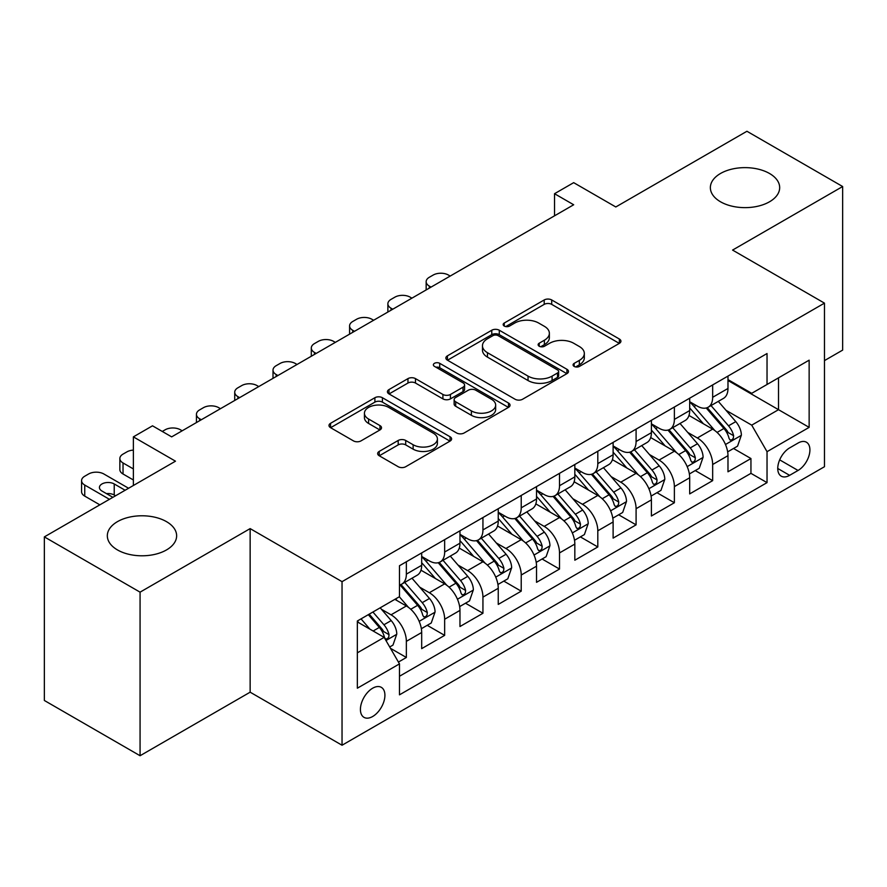 <?xml version="1.0" encoding="UTF-8"?>
<svg xmlns="http://www.w3.org/2000/svg" width="887" height="887" viewBox="0 0 887 887"><rect width="100%" height="100%" fill="white"/><g stroke="black" fill="none" stroke-linecap="round" stroke-linejoin="round"><path stroke-width="1.33" d="M574.166 366.42A3.725 2.151 0 0 0 579.433 366.42L619.359 343.358A5.311 3.071 0 0 0 620.922 341.196A5.311 3.071 0 0 0 619.359 339.022L551.714 299.961A5.311 3.071 0 0 0 544.197 299.961L504.271 323.023A3.725 2.151 0 0 0 503.173 324.542A3.725 2.151 0 0 0 504.271 326.061A3.725 2.151 0 0 0 509.526 326.061L514.693 323.079A17.008 9.824 0 0 1 538.753 323.079L544.385 326.327A17.008 9.824 0 0 1 549.363 333.268A17.008 9.824 0 0 1 544.385 340.22L539.218 343.202A3.725 2.151 0 0 0 538.132 344.721A3.725 2.151 0 0 0 539.218 346.24A3.725 2.151 0 0 0 544.474 346.24L549.652 343.258A17.008 9.824 0 0 1 573.701 343.258L579.333 346.507A17.008 9.824 0 0 1 584.322 353.447A17.008 9.824 0 0 1 579.333 360.399L574.166 363.382A3.725 2.151 0 0 0 573.08 364.901A3.725 2.151 0 0 0 574.166 366.42L574.166 363.382M166.49 521.645A34.66 20.002 0 0 0 128.726 517.298A34.66 20.002 0 0 0 107.327 535.792A34.66 20.002 0 0 0 117.483 549.94A34.66 20.002 0 0 0 155.247 554.275A34.66 20.002 0 0 0 176.635 535.792A34.66 20.002 0 0 0 166.49 521.645M769.517 173.486A34.66 20.002 0 0 0 731.753 169.151A34.66 20.002 0 0 0 710.365 187.634A34.66 20.002 0 0 0 720.51 201.781A34.66 20.002 0 0 0 758.274 206.117A34.66 20.002 0 0 0 779.673 187.634A34.66 20.002 0 0 0 769.517 173.486M372.673 716.496A17.33 10.001 120 0 0 383.982 701.229A17.33 10.001 120 0 0 381.332 687.347A17.33 10.001 120 0 0 372.673 688.201A17.33 10.001 120 0 0 361.353 703.48A17.33 10.001 120 0 0 364.003 717.361A17.33 10.001 120 0 0 372.673 716.496M379.215 451.416A5.311 3.071 0 0 0 377.651 453.59A5.311 3.071 0 0 0 379.215 455.752L398.196 466.717A5.311 3.071 0 0 0 405.703 466.717L450.053 441.105A5.311 3.071 0 0 0 451.616 438.943A5.311 3.071 0 0 0 450.053 436.77L382.408 397.72A5.311 3.071 0 0 0 374.891 397.72L330.541 423.321A5.311 3.071 0 0 0 328.988 425.483A5.311 3.071 0 0 0 330.541 427.656L353.469 440.894A5.311 3.071 0 0 0 360.987 440.894L379.969 429.94A5.311 3.071 0 0 0 381.521 427.767A5.311 3.071 0 0 0 379.969 425.594L368.593 419.03A14.214 8.205 0 0 1 364.435 413.231A14.214 8.205 0 0 1 373.205 405.647A14.214 8.205 0 0 1 388.706 407.421L433.233 433.133A14.214 8.205 0 0 1 437.402 438.943A14.214 8.205 0 0 1 428.621 446.527A14.214 8.205 0 0 1 413.131 444.742L405.703 440.462A5.311 3.071 0 0 0 398.196 440.462L379.215 451.416L379.215 455.752M824.466 360.61L842.65 350.11L842.65 186.525L746.932 131.265L615.8 206.97L573.678 182.655L554.53 193.71L573.678 204.764L171.657 436.87L152.509 425.815L133.372 436.87L133.372 485.499M140.068 592.161L140.068 755.735L250.145 692.182L250.145 528.608L140.068 592.161L44.35 536.89L175.482 461.185L133.372 436.87M250.145 528.608L342.038 581.661L824.466 303.132L824.466 466.717L342.038 745.235L342.038 581.661M842.65 186.525L732.573 250.079L824.466 303.132M515.07 399.239A5.311 3.071 0 0 0 522.587 399.239L566.937 373.627A5.311 3.071 0 0 0 568.489 371.465A5.311 3.071 0 0 0 566.937 369.291L499.292 330.23A5.311 3.071 0 0 0 491.775 330.23L447.425 355.842A5.311 3.071 0 0 0 445.862 358.004A5.311 3.071 0 0 0 447.425 360.177L515.07 399.239M435.949 367.218A3.725 2.151 0 0 1 439.719 367.75L439.719 363.326L508.495 403.031A5.311 3.071 0 0 1 510.047 405.204A5.311 3.071 0 0 1 508.495 407.366L464.145 432.978A5.311 3.071 0 0 1 456.628 432.978L388.983 393.917L388.983 389.581A5.311 3.071 0 0 0 387.431 391.744A5.311 3.071 0 0 0 388.983 393.917M388.983 389.581L407.965 378.616A5.311 3.071 0 0 1 415.482 378.616L442.912 394.46A5.311 3.071 0 0 0 450.43 394.46L463.025 387.187A5.311 3.071 0 0 0 464.577 385.025A5.311 3.071 0 0 0 463.025 382.851L434.453 366.364A3.725 2.151 0 0 1 433.366 364.845A3.725 2.151 0 0 1 435.661 362.861A3.725 2.151 0 0 1 439.719 363.326M140.068 755.735L44.35 700.475L44.35 536.89M398.418 662.068L406.357 657.478L390.468 648.308M381.432 609.269L391.045 614.813A21.654 12.507 60 0 1 406.357 641.345L421.68 632.498L421.68 648.641L444.653 635.369L427.224 625.313M419.717 587.161L429.33 592.716A21.654 12.507 60 0 1 444.653 619.237L459.965 610.4L459.965 626.532L482.938 613.272L465.52 603.215M458.014 565.052L467.626 570.607A21.654 12.507 60 0 1 482.938 597.128L498.25 588.292L498.25 604.424L521.223 591.163L503.805 581.107M496.299 542.955L505.912 548.499A21.654 12.507 60 0 1 521.223 575.031L536.535 566.183L536.535 582.327L559.509 569.055L542.09 558.998M534.584 520.846L544.197 526.39A21.654 12.507 60 0 1 559.509 552.923L574.831 544.075L574.831 560.218L597.805 546.957L580.375 536.89M572.869 498.738L582.482 504.293A21.654 12.507 60 0 1 597.805 530.814L613.117 521.977L613.117 538.11L636.09 524.849L618.671 514.793M611.154 476.629L620.767 482.184A21.654 12.507 60 0 1 636.09 508.706L651.402 499.869L651.402 516.001L674.375 502.741L656.957 492.684M649.45 454.532L659.063 460.076A21.654 12.507 60 0 1 674.375 486.608L689.687 477.76L689.687 493.904L712.66 480.632L712.66 464.5A21.654 12.507 -120 0 0 697.348 437.978L687.735 432.424M695.242 470.576L712.66 480.632M421.68 632.498A21.654 12.507 -120 0 0 406.357 605.976L394.87 599.346M459.965 610.4A21.654 12.507 -120 0 0 444.653 583.868L420.97 570.197M498.25 588.292A21.654 12.507 -120 0 0 482.938 561.759L459.255 548.088M536.535 566.183A21.654 12.507 -120 0 0 521.223 539.662L497.54 525.991M574.831 544.075A21.654 12.507 -120 0 0 559.509 517.553L535.837 503.883M613.117 521.977A21.654 12.507 -120 0 0 597.805 495.445L574.122 481.774M651.402 499.869A21.654 12.507 -120 0 0 636.09 473.348L612.407 459.677M689.687 477.76A21.654 12.507 -120 0 0 674.375 451.239L650.692 437.568M798.045 443.056L789.618 447.924A16.786 9.69 120 0 0 778.653 462.715A16.786 9.69 120 0 0 781.225 476.164A16.786 9.69 120 0 0 789.618 475.332L798.045 470.465A16.786 9.69 120 0 0 809.011 455.674A16.786 9.69 120 0 0 806.438 442.225A16.786 9.69 120 0 0 798.045 443.056M357.35 652.832L384.149 637.365L399.472 663.886L399.472 694.843L767.033 482.628L767.033 451.683L751.721 425.15L726.021 410.315M399.472 663.886L357.35 688.201L357.35 621L399.472 596.685L399.472 565.74L767.033 353.536L767.033 384.481L809.144 360.166L809.144 427.368L767.033 451.683M421.68 556.459L429.33 560.883A21.654 12.507 60 0 0 440.163 561.948L455.474 553.111A21.654 12.507 -120 0 0 459.965 543.199L459.965 530.814M459.965 534.351L467.626 538.775A21.654 12.507 60 0 0 478.448 539.85L493.771 531.003A21.654 12.507 -120 0 0 498.25 521.09L498.25 508.706M498.25 512.242L505.912 516.666A21.654 12.507 60 0 0 516.733 517.742L532.056 508.894A21.654 12.507 -120 0 0 536.535 498.982L536.535 486.608M536.535 490.145L544.197 494.558A21.654 12.507 60 0 0 555.029 495.633L570.341 486.797A21.654 12.507 -120 0 0 574.831 476.873L574.831 464.5M574.831 468.037L582.482 472.461A21.654 12.507 60 0 0 593.314 473.525L608.626 464.688A21.654 12.507 -120 0 0 613.117 454.776L613.117 442.391M613.117 445.928L620.767 450.352A21.654 12.507 60 0 0 631.599 451.428L646.922 442.58A21.654 12.507 -120 0 0 651.402 432.668L651.402 420.294M651.402 423.831L659.063 428.244A21.654 12.507 60 0 0 669.885 429.319L685.207 420.482A21.654 12.507 -120 0 0 689.687 410.559L689.687 398.185M399.472 676.271L750.945 473.348L750.945 458.535L727.983 471.795L727.983 455.663A21.654 12.507 -120 0 0 712.66 429.131L688.988 415.46M689.687 401.722L697.348 406.146A21.654 12.507 -120 0 0 708.181 407.211A21.654 12.507 -120 0 0 712.66 397.298L712.66 384.925M708.181 407.211L723.493 398.374A21.654 12.507 -120 0 0 727.983 388.462L727.983 376.077M406.357 561.759L406.357 574.144A21.654 12.507 60 0 1 401.878 584.056A21.654 12.507 60 0 1 399.472 584.932M401.878 584.056L417.189 575.219A21.654 12.507 -120 0 0 421.68 565.296L421.68 552.923M444.653 539.662L444.653 552.036A21.654 12.507 60 0 1 440.163 561.948M482.938 517.553L482.938 529.927A21.654 12.507 60 0 1 478.448 539.85M521.223 495.445L521.223 507.83A21.654 12.507 60 0 1 516.733 517.742M559.509 473.336L559.509 485.721A21.654 12.507 60 0 1 555.029 495.633M597.805 451.239L597.805 463.613A21.654 12.507 60 0 1 593.314 473.525M636.09 429.131L636.09 441.515A21.654 12.507 60 0 1 631.599 451.428M674.375 407.022L674.375 419.407A21.654 12.507 60 0 1 669.885 429.319M674.375 486.608L674.375 502.741M636.09 508.706L636.09 524.849M597.805 530.814L597.805 546.957M559.509 552.923L559.509 569.055M521.223 575.031L521.223 591.163M482.938 597.128L482.938 613.272M444.653 619.237L444.653 635.369M406.357 641.345L406.357 657.478M384.149 637.365L357.35 621.887M751.721 425.15L778.52 409.683L778.52 377.851L809.144 360.166M727.983 380.501L809.144 427.368M727.983 379.614L751.721 393.318L767.033 384.481M250.145 692.182L342.038 745.235M554.53 193.71L554.53 215.818M733.527 448.478L750.945 458.535M750.945 473.348L767.033 482.628M575.652 366.941L579.333 364.812A17.008 9.824 0 0 0 584.322 357.871L584.322 353.447M549.363 333.268L549.363 337.692A17.008 9.824 0 0 1 544.385 344.633L540.704 346.762M619.292 343.402L551.714 304.385A5.311 3.071 0 0 0 544.197 304.385L505.756 326.582M566.86 373.671L499.292 334.654A5.311 3.071 0 0 0 491.775 334.654L447.491 360.222M557.535 372.983A3.725 2.151 0 0 0 558.633 371.465A3.725 2.151 0 0 0 557.535 369.946L498.161 335.663A3.725 2.151 0 0 0 492.895 335.663L487.451 338.801A17.008 9.824 0 0 0 482.461 345.753A17.008 9.824 0 0 0 487.451 352.693L528.042 376.121A17.008 9.824 0 0 0 552.091 376.121L557.535 372.983L557.535 377.396A3.725 2.151 0 0 0 558.633 375.877L558.633 371.465M482.461 345.753L482.461 350.165A17.008 9.824 0 0 0 487.451 357.117L487.451 352.693M557.535 377.396L552.091 380.545A17.008 9.824 0 0 1 528.042 380.545L487.451 357.117M389.049 393.961L407.965 383.04L407.965 378.616M464.577 385.025L464.577 389.437A5.311 3.071 0 0 1 463.025 391.61L450.43 398.884A5.311 3.071 0 0 1 442.912 398.884L415.482 383.04A5.311 3.071 0 0 0 407.965 383.04M439.719 367.75L508.428 407.41M471.385 410.892A14.214 8.205 0 0 0 486.874 412.677A14.214 8.205 0 0 0 495.656 405.093A14.214 8.205 0 0 0 491.487 399.283L475.798 390.225A5.311 3.071 0 0 0 468.281 390.225L455.696 397.498A5.311 3.071 0 0 0 454.133 399.671A5.311 3.071 0 0 0 455.696 401.833L471.385 410.892L471.385 415.316A14.214 8.205 0 0 0 486.874 417.101A14.214 8.205 0 0 0 495.656 409.517L495.656 405.093M454.133 399.671L454.133 404.084A5.311 3.071 0 0 0 455.696 406.257L455.696 401.833M471.385 415.316L455.696 406.257M437.402 438.943L437.402 443.367A14.214 8.205 0 0 1 428.621 450.94A14.214 8.205 0 0 1 413.131 449.166L405.703 444.886A5.311 3.071 0 0 0 398.196 444.886L379.281 455.796M364.435 413.231L364.435 417.655A14.214 8.205 0 0 0 368.593 423.454L368.593 419.03M379.891 429.973L368.593 423.454M449.986 441.149L382.408 402.133A5.311 3.071 0 0 0 374.891 402.133L330.618 427.7M727.662 451.86L737.552 446.15L741.377 435.096A14.347 8.282 -120 0 0 735.789 421.624L718.293 401.367M431.06 287.1L429.33 286.113A10.832 6.253 0 0 1 426.159 281.689A10.832 6.253 0 0 1 429.33 277.265L433.166 275.059A10.832 6.253 0 0 1 448.478 275.059L450.197 276.057M714.789 430.528L694.044 406.512A41.423 23.916 -120 0 0 689.687 401.955M703.413 423.786L691.805 410.359A34.382 19.847 -120 0 0 689.687 408.042M706.229 407.998L723.925 428.476A14.347 8.282 60 0 1 729.036 438.366L730.079 440.063L732.019 439.797L733.316 438.211L733.627 435.717A14.347 8.282 -120 0 0 728.515 425.827L711.019 405.57M707.272 407.654L726.276 429.674A7.307 4.224 60 0 1 728.116 432.534L733.627 435.717M689.365 473.968L699.266 468.258L703.092 457.204A14.347 8.282 -120 0 0 697.504 443.733L680.007 423.476M392.764 309.208L391.045 308.221A10.832 6.253 0 0 1 387.874 303.797A10.832 6.253 0 0 1 391.045 299.374L394.87 297.167A10.832 6.253 0 0 1 410.193 297.167L411.912 298.154M676.504 452.636L655.759 428.621A41.423 23.916 -120 0 0 651.402 424.064M665.128 445.895L653.519 432.457A34.382 19.847 -120 0 0 651.402 430.151M667.933 430.095L685.629 450.585A14.347 8.282 60 0 1 690.751 460.464L691.793 462.171L693.734 461.894L695.031 460.32L695.341 457.814A14.347 8.282 -120 0 0 690.23 447.935L672.734 427.678M668.975 429.763L687.99 451.771A7.307 4.224 60 0 1 689.831 454.632L695.341 457.814M651.08 496.077L660.97 490.367L664.806 479.313A14.347 8.282 -120 0 0 659.218 465.841L641.722 445.584M354.478 331.317L352.76 330.319A10.832 6.253 0 0 1 349.589 325.906A10.832 6.253 0 0 1 352.76 321.482L356.585 319.265A10.832 6.253 0 0 1 371.897 319.265L373.627 320.262M638.219 474.745L617.474 450.718A41.423 23.916 -120 0 0 613.117 446.172M626.843 468.003L615.234 454.565A34.382 19.847 -120 0 0 613.117 452.259M629.648 452.204L647.344 472.693A14.347 8.282 60 0 1 652.466 482.572L653.508 484.28L655.449 484.003L656.746 482.428L657.056 479.922A14.347 8.282 -120 0 0 651.934 470.032L634.449 449.787M630.69 451.871L649.705 473.88A7.307 4.224 60 0 1 651.546 476.74L657.056 479.922M612.795 518.185L622.685 512.464L626.51 501.41A14.347 8.282 -120 0 0 620.922 487.939L603.437 467.693M316.193 353.425L314.475 352.427A10.832 6.253 0 0 1 311.304 348.003A10.832 6.253 0 0 1 314.475 343.579L318.3 341.373A10.832 6.253 0 0 1 333.612 341.373L335.33 342.371M599.922 496.853L579.178 472.826A41.423 23.916 -120 0 0 574.831 468.269M588.547 490.112L576.949 476.674A34.382 19.847 -120 0 0 574.831 474.357M591.363 474.312L609.059 494.791A14.347 8.282 60 0 1 614.17 504.681L615.212 506.377L617.152 506.111L618.45 504.526L618.771 502.031A14.347 8.282 -120 0 0 613.649 492.141L596.153 471.884M592.405 473.98L611.42 495.988A7.307 4.224 60 0 1 613.261 498.849L618.771 502.031M574.51 540.283L584.4 534.573L588.225 523.518A14.347 8.282 -120 0 0 582.637 510.047L565.141 489.79M277.908 375.523L276.179 374.536A10.832 6.253 0 0 1 273.008 370.112A10.832 6.253 0 0 1 276.179 365.688L280.015 363.482A10.832 6.253 0 0 1 295.327 363.482L297.045 364.468M561.637 518.95L540.893 494.935A41.423 23.916 -120 0 0 536.535 490.378M550.262 512.209L538.653 498.782A34.382 19.847 -120 0 0 536.535 496.465M553.078 496.41L570.773 516.899A14.347 8.282 60 0 1 575.885 526.789L576.927 528.486L578.867 528.208L580.165 526.634L580.475 524.128A14.347 8.282 -120 0 0 575.364 514.249L557.868 493.992M554.12 496.077L573.124 518.097A7.307 4.224 60 0 1 574.976 520.946L580.475 524.128M536.214 562.391L546.115 556.681L549.94 545.627A14.347 8.282 -120 0 0 544.352 532.156L526.856 511.899M239.612 397.631L237.893 396.633A10.832 6.253 0 0 1 234.722 392.22A10.832 6.253 0 0 1 237.893 387.796L241.719 385.59A10.832 6.253 0 0 1 257.042 385.59L258.76 386.577M523.352 541.059L502.607 517.032A41.423 23.916 -120 0 0 498.25 512.486M511.976 534.318L500.368 520.88A34.382 19.847 -120 0 0 498.25 518.573M514.793 518.518L532.477 539.008A14.347 8.282 60 0 1 537.6 548.887L538.642 550.594L540.582 550.317L541.879 548.743L542.19 546.237A14.347 8.282 -120 0 0 537.078 536.358L519.582 516.101M515.824 518.185L534.839 540.194A7.307 4.224 60 0 1 536.679 543.055L542.19 546.237M497.929 584.5L507.819 578.79L511.655 567.735A14.347 8.282 -120 0 0 506.067 554.253L488.571 534.007M201.327 419.739L199.608 418.742A10.832 6.253 0 0 1 196.437 414.318A10.832 6.253 0 0 1 199.608 409.905L203.433 407.687A10.832 6.253 0 0 1 218.745 407.687L220.475 408.685M485.067 563.167L464.322 539.141A41.423 23.916 -120 0 0 459.965 534.584M473.691 556.426L462.083 542.988A34.382 19.847 -120 0 0 459.965 540.682M476.496 540.626L494.192 561.116A14.347 8.282 60 0 1 499.314 570.995L500.357 572.692L502.297 572.425L503.594 570.851L503.905 568.345A14.347 8.282 -120 0 0 498.793 558.455L481.297 538.209M477.539 540.294L496.554 562.303A7.307 4.224 60 0 1 498.394 565.163L503.905 568.345M459.643 606.597L469.533 600.887L473.359 589.833A14.347 8.282 -120 0 0 467.771 576.362L450.286 556.105M162.277 431.448L165.148 429.796A10.832 6.253 0 0 1 180.46 429.796L182.19 430.794M446.782 585.265L426.026 561.249A41.423 23.916 -120 0 0 421.68 556.692M435.395 578.524L423.798 565.097A34.382 19.847 -120 0 0 421.68 562.779M438.211 562.735L455.907 583.214A14.347 8.282 60 0 1 461.018 593.104L462.06 594.8L464.001 594.534L465.298 592.948L465.62 590.443A14.347 8.282 -120 0 0 460.497 580.564L443.012 560.307M439.253 562.391L458.269 584.411A7.307 4.224 60 0 1 460.109 587.272L465.62 590.443M421.358 628.706L431.248 622.996L435.073 611.941A14.347 8.282 -120 0 0 429.485 598.47L411.989 578.213M408.486 607.373L399.327 596.774M133.372 468.924L123.027 462.959L123.027 474.002A10.832 6.253 180 0 1 119.856 469.589L119.856 458.535A10.832 6.253 0 0 0 123.027 462.959M133.372 479.978L123.027 474.002M397.11 600.632L395.624 598.913M399.926 584.832L417.622 605.322A14.347 8.282 60 0 1 422.733 615.201L423.775 616.908L425.716 616.631L427.013 615.057L427.323 612.551A14.347 8.282 -120 0 0 422.212 602.672L404.716 582.415M400.968 584.5L419.972 606.508A7.307 4.224 60 0 1 421.824 609.369L427.323 612.551M133.372 450.108A10.832 6.253 0 0 0 126.863 451.904L123.027 454.111A10.832 6.253 0 0 0 119.856 458.535M389.703 646.978L392.963 645.104L396.788 634.05A14.347 8.282 -120 0 0 391.2 620.578L380.19 607.817M109.434 499.314L84.742 485.056A10.832 6.253 0 0 1 81.571 480.632A10.832 6.253 0 0 1 84.742 476.219L88.567 474.002A10.832 6.253 0 0 1 103.89 474.002L128.582 488.26M369.901 629.138L361.042 618.871M99.865 504.847L84.742 496.11A10.832 6.253 180 0 1 81.571 491.686L81.571 480.632M358.825 622.741L357.35 621.033M115.565 495.778L114.223 495.001A8.659 5 0 0 0 106.484 493.627M368.316 614.68L379.326 627.431A14.347 8.282 60 0 1 384.448 637.309L385.49 639.017L387.431 638.74L388.728 637.165L389.038 634.66A14.347 8.282 -120 0 0 383.927 624.77L372.906 612.019M369.203 614.159L381.687 628.617A7.307 4.224 60 0 1 383.528 631.477L389.038 634.66M125.134 490.256L114.223 483.958A8.659 5 0 0 0 104.788 482.872A8.659 5 0 0 0 99.433 487.495A8.659 5 0 0 0 101.972 491.032L112.882 497.33M391.045 614.813L406.357 605.976M429.33 592.716L444.653 583.868M467.626 570.607L482.938 561.759M505.912 548.499L521.223 539.662M544.197 526.39L559.509 517.553M582.482 504.293L597.805 495.445M620.767 482.184L636.09 473.348M659.063 460.076L674.375 451.239M697.348 437.978L712.66 429.131M712.66 397.298L727.983 388.462M406.357 574.144L421.68 565.296M444.653 552.036L459.965 543.199M482.938 529.927L498.25 521.09M521.223 507.83L536.535 498.982M559.509 485.721L574.831 476.873M597.805 463.613L613.117 454.776M636.09 441.515L651.402 432.668M674.375 419.407L689.687 410.559M712.66 464.5L727.983 455.663M779.684 459.865L798.045 470.465M777.755 468.48L789.618 475.332M579.333 364.812L579.333 360.399M539.218 346.24L539.218 343.202M544.385 344.633L544.385 340.22M504.271 326.061L504.271 323.023M544.197 304.385L544.197 299.961M551.714 304.385L551.714 299.961M619.359 343.358L619.359 339.022M447.425 360.177L447.425 355.842M491.775 334.654L491.775 330.23M499.292 334.654L499.292 330.23M566.937 373.627L566.937 369.291M528.042 380.545L528.042 376.121M552.091 380.545L552.091 376.121M415.482 383.04L415.482 378.616M442.912 398.884L442.912 394.46M450.43 398.884L450.43 394.46M463.025 391.61L463.025 387.187M508.495 407.366L508.495 403.031M398.196 444.886L398.196 440.462M405.703 444.886L405.703 440.462M413.131 449.166L413.131 444.742M379.969 429.94L379.969 425.594M330.541 427.656L330.541 423.321M374.891 402.133L374.891 397.72M382.408 402.133L382.408 397.72M450.053 441.105L450.053 436.77M429.33 286.113L429.33 288.098M725.466 444.509L741.288 435.373M694.044 406.512L696.018 405.37M728.515 425.827L735.789 421.624M717.073 432.435L723.925 428.476M391.045 308.221L391.045 310.206M687.181 466.617L702.992 457.481M655.759 428.621L657.733 427.479M690.23 447.935L697.504 443.733M678.788 454.532L685.629 450.585M352.76 330.319L352.76 332.315M648.896 488.715L664.707 479.59M617.474 450.718L619.436 449.587M651.934 470.032L659.218 465.841M640.503 476.641L647.344 472.693M314.475 352.427L314.475 354.412M610.6 510.823L626.422 501.687M579.178 472.826L581.151 471.684M613.649 492.141L620.922 487.939M602.218 498.749L609.059 494.791M276.179 374.536L276.179 376.52M572.315 532.932L588.136 523.796M540.893 494.935L542.866 493.793M575.364 514.249L582.637 510.047M563.921 520.846L570.773 516.899M237.893 396.633L237.893 398.629M534.029 555.029L549.84 545.904M502.607 517.032L504.581 515.901M537.078 536.358L544.352 532.156M525.636 542.955L532.477 539.008M199.608 418.742L199.608 420.726M495.744 577.138L511.555 568.013M464.322 539.141L466.285 538.01M498.793 558.455L506.067 554.253M487.351 565.063L494.192 561.116M457.448 599.246L473.27 590.11M426.026 561.249L428 560.107M460.497 580.564L467.771 576.362M449.066 587.172L455.907 583.214M419.163 621.355L434.985 612.218M422.212 602.672L429.485 598.47M410.77 609.269L417.622 605.322M84.742 485.056L84.742 496.11M385.978 640.514L396.689 634.327M383.927 624.77L391.2 620.578M373.139 631.001L379.326 627.431M114.223 495.001L114.223 483.958M426.159 281.689L426.159 289.927M387.874 303.797L387.874 312.036M349.589 325.906L349.589 334.144M311.304 348.003L311.304 356.241M273.008 370.112L273.008 378.35M234.722 392.22L234.722 400.458M196.437 414.318L196.437 422.567"/></g></svg>
